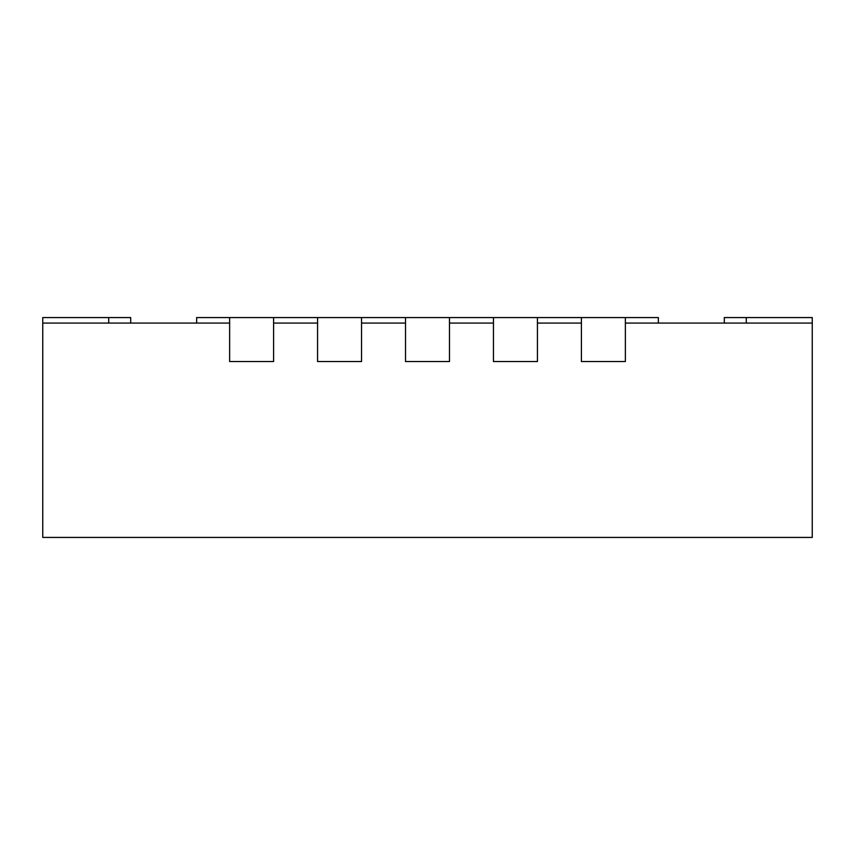 <?xml version="1.0" encoding="UTF-8"?>
<svg xmlns="http://www.w3.org/2000/svg" width="855" height="855" viewBox="0 0 855 855"><rect width="100%" height="100%" fill="white"/><g stroke="black" fill="none" stroke-linecap="round" stroke-linejoin="round"><path stroke-width="1.28" d="M724.303 323.072L724.303 317.568L812.25 317.568L812.25 323.072L625.368 323.072L625.368 361.547L581.4 361.547L581.4 323.072L537.432 323.072L537.432 361.547L493.453 361.547L493.453 323.072L449.484 323.072L449.484 361.547L405.516 361.547L405.516 323.072L361.547 323.072L361.547 361.547L317.568 361.547L317.568 323.072L273.6 323.072L273.6 361.547L229.632 361.547L273.6 361.547L273.6 317.568L317.568 317.568L317.568 361.547L361.547 361.547L361.547 317.568L405.516 317.568L405.516 361.547L449.484 361.547L449.484 317.568L493.453 317.568L493.453 361.547L537.432 361.547L537.432 317.568L581.4 317.568L581.4 361.547L625.368 361.547L625.368 317.568L658.35 317.568L658.35 323.072M196.65 323.072L196.65 317.568L229.632 317.568L229.632 361.547L229.632 323.072L42.75 323.072L42.75 537.432L812.25 537.432L812.25 323.072M42.75 323.072L42.75 317.568L130.697 317.568L130.697 323.072M273.6 317.568L229.632 317.568M361.547 317.568L317.568 317.568M449.484 317.568L405.516 317.568M537.432 317.568L493.453 317.568M625.368 317.568L581.4 317.568M746.297 317.568L746.297 323.072M108.703 317.568L108.703 323.072"/></g></svg>
